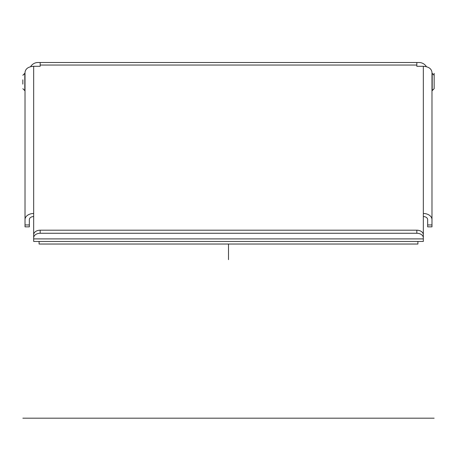 <?xml version="1.0" encoding="UTF-8"?>
<svg xmlns="http://www.w3.org/2000/svg" width="457" height="457" viewBox="0 0 457 457"><rect width="100%" height="100%" fill="white"/><g stroke="black" fill="none" stroke-linecap="round" stroke-linejoin="round"><path stroke-width="0.69" d="M426.41 66.688A8.66 8.66 0 0 0 418.995 62.506L40.17 62.506L40.17 66.294L33.675 66.294L33.675 235.841M400.595 62.506L381.115 62.506L416.83 62.506L416.83 66.294L423.325 66.294L423.325 235.841M40.17 230.197L416.83 230.197A6.495 4.593 0 0 1 423.325 234.789L423.325 241.439L33.675 241.439L33.675 234.789A6.495 4.593 0 0 1 40.17 230.197L40.17 233.259A6.495 4.593 180 0 0 33.675 237.851M423.325 66.294C428.586 66.642 431.471 68.67 431.985 72.377L431.985 226.849L427.655 226.849L427.655 219.617A4.33 3.062 180 0 0 423.325 216.555M431.985 219.617A8.66 6.124 180 0 0 423.325 213.493M29.345 224.947L29.345 226.849L25.015 226.849L25.015 224.947L29.345 224.947L29.345 219.617A4.33 3.062 0 0 1 33.675 216.555M33.675 66.294C28.414 66.642 25.529 68.67 25.015 72.377L25.015 219.617A8.66 6.124 0 0 1 33.675 213.493M25.015 219.617L25.015 224.947M423.325 237.851A6.495 4.593 180 0 0 416.83 233.259L40.17 233.259M30.59 66.688A8.66 8.66 0 0 1 38.005 62.506L56.405 62.506M381.115 62.506L75.885 62.506M243.655 62.506L260.97 62.506M196.03 62.506L213.345 62.506M22.85 79.821L22.85 84.151M434.15 79.821L434.15 88.698L434.15 84.151L434.15 88.698L432.202 90.646L432.202 73.326L434.15 75.274L434.15 79.821M434.15 88.698L431.985 90.646L431.985 73.326L434.15 75.274M25.015 81.986L24.798 90.646L22.85 88.698L24.798 90.646L24.798 73.326L22.85 75.274L25.015 73.326L25.015 81.986M39.085 241.439L39.085 244.032L417.915 244.032L417.915 241.439M432.888 418.184L24.112 418.184M228.5 244.032L228.5 259.667M213.585 62.506L219.137 62.506M434.15 84.151L434.15 73.326M434.15 418.184L22.85 418.184L434.15 418.184M416.83 65.043L40.17 65.043M431.985 224.947L427.655 224.947M423.325 238.902L33.675 238.902M416.83 230.197L416.83 233.259"/></g></svg>
